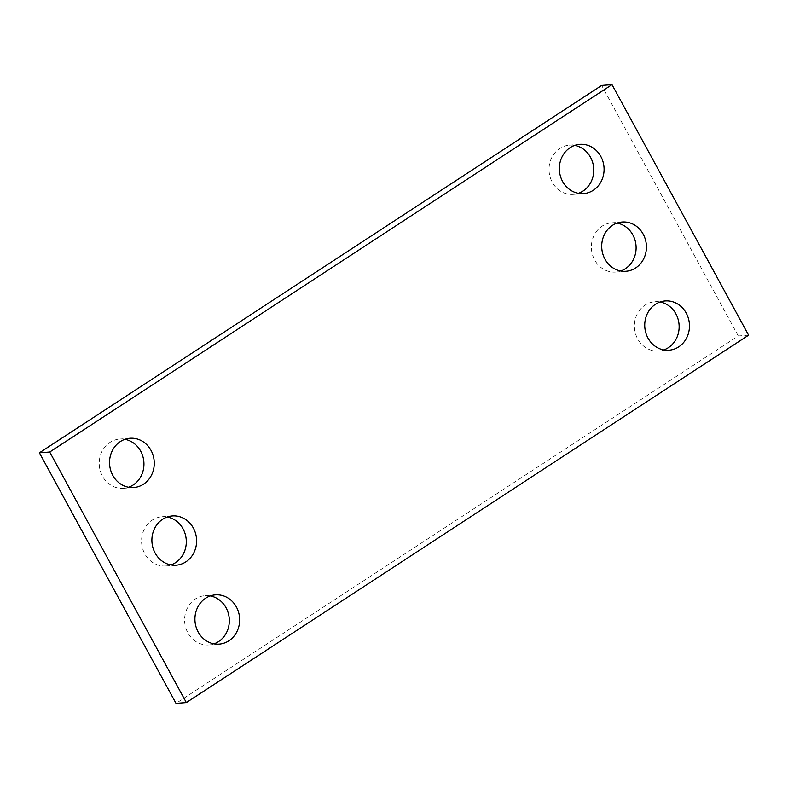 <?xml version="1.0" encoding="UTF-8"?>
<svg xmlns="http://www.w3.org/2000/svg" width="788" height="788" viewBox="0 0 788 788"><rect width="100%" height="100%" fill="white"/><g stroke="black" fill="none" stroke-linecap="round" stroke-linejoin="round"><path stroke-width="0.59" stroke-dasharray="3.94 2.96" d="M748.6 335.176L738.277 335.974L176.01 703.379M738.277 335.974L601.668 85.419M124.898 439.33A24.704 22.35 85.6 0 0 119.677 439.064A24.704 22.35 85.6 0 0 99.298 465.412A24.704 22.35 85.6 0 0 123.48 488.324A24.704 22.35 85.6 0 0 128.592 487.25M167.243 517.007A24.704 22.35 85.6 0 0 162.032 516.731A24.704 22.35 85.6 0 0 141.643 543.08A24.704 22.35 85.6 0 0 165.835 565.991A24.704 22.35 85.6 0 0 170.937 564.927M210.278 595.925A24.704 22.35 85.6 0 0 205.057 595.659A24.704 22.35 85.6 0 0 184.678 622.008A24.704 22.35 85.6 0 0 208.859 644.919A24.704 22.35 85.6 0 0 213.972 643.855M574.708 145.406A24.704 22.35 85.6 0 0 569.497 145.13A24.704 22.35 85.6 0 0 549.108 171.479A24.704 22.35 85.6 0 0 573.3 194.39A24.704 22.35 85.6 0 0 578.412 193.326M617.063 223.073A24.704 22.35 85.6 0 0 611.843 222.807A24.704 22.35 85.6 0 0 591.463 249.156A24.704 22.35 85.6 0 0 615.645 272.067A24.704 22.35 85.6 0 0 620.757 270.993M660.088 302.001A24.704 22.35 85.6 0 0 654.877 301.725A24.704 22.35 85.6 0 0 634.488 328.084A24.704 22.35 85.6 0 0 658.679 350.995A24.704 22.35 85.6 0 0 663.791 349.921M130 438.266L119.677 439.064M133.802 487.526L123.48 488.324M172.355 515.933L162.032 516.731M176.157 565.193L165.835 565.991M215.38 594.861L205.057 595.659M219.182 644.121L208.859 644.919M579.82 144.332L569.497 145.13M583.622 193.592L573.3 194.39M622.165 222.009L611.843 222.807M625.967 271.269L615.645 272.067M665.2 300.937L654.877 301.725M669.002 350.197L658.679 350.995"/><path stroke-width="1.18" d="M611.99 84.621L748.6 335.176L186.332 702.581L176.01 703.379L39.4 452.824L601.668 85.419L611.99 84.621L49.723 452.026L39.4 452.824M151.02 450.401A24.704 22.35 85.6 0 0 130 438.266A24.704 22.35 85.6 0 0 109.621 464.615A24.704 22.35 85.6 0 0 133.802 487.526A24.704 22.35 85.6 0 0 151.02 450.401M128.592 487.25A24.704 22.35 85.6 0 0 140.697 451.199A24.704 22.35 85.6 0 0 124.898 439.33M193.365 528.078A24.704 22.35 85.6 0 0 172.355 515.933A24.704 22.35 85.6 0 0 151.966 542.282A24.704 22.35 85.6 0 0 176.157 565.193A24.704 22.35 85.6 0 0 193.365 528.078M170.937 564.927A24.704 22.35 85.6 0 0 183.052 528.866A24.704 22.35 85.6 0 0 167.243 517.007M236.4 606.996A24.704 22.35 85.6 0 0 215.38 594.861A24.704 22.35 85.6 0 0 195 621.21A24.704 22.35 85.6 0 0 219.182 644.121A24.704 22.35 85.6 0 0 236.4 606.996M213.972 643.855A24.704 22.35 85.6 0 0 226.077 607.794A24.704 22.35 85.6 0 0 210.278 595.925M600.84 156.477A24.704 22.35 85.6 0 0 579.82 144.332A24.704 22.35 85.6 0 0 559.431 170.681A24.704 22.35 85.6 0 0 583.622 193.592A24.704 22.35 85.6 0 0 600.84 156.477M578.412 193.326A24.704 22.35 85.6 0 0 590.517 157.265A24.704 22.35 85.6 0 0 574.708 145.406M643.185 234.144A24.704 22.35 85.6 0 0 622.165 222.009A24.704 22.35 85.6 0 0 601.786 248.358A24.704 22.35 85.6 0 0 625.967 271.269A24.704 22.35 85.6 0 0 643.185 234.144M620.757 270.993A24.704 22.35 85.6 0 0 632.862 234.942A24.704 22.35 85.6 0 0 617.063 223.073M686.22 313.072A24.704 22.35 85.6 0 0 665.2 300.937A24.704 22.35 85.6 0 0 644.811 327.286A24.704 22.35 85.6 0 0 669.002 350.197A24.704 22.35 85.6 0 0 686.22 313.072M663.791 349.921A24.704 22.35 85.6 0 0 675.897 313.87A24.704 22.35 85.6 0 0 660.088 302.001M186.332 702.581L49.723 452.026"/></g></svg>
